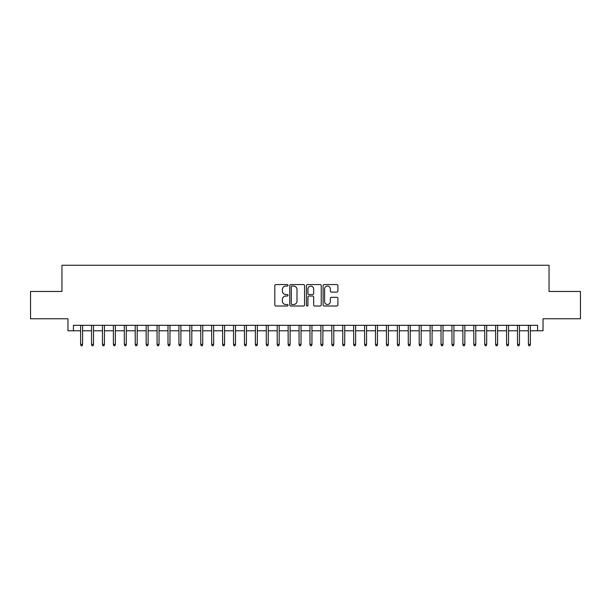 <?xml version="1.0" encoding="UTF-8"?>
<svg xmlns="http://www.w3.org/2000/svg" width="611" height="611" viewBox="0 0 611 611"><rect width="100%" height="100%" fill="white"/><g stroke="black" fill="none" stroke-linecap="round" stroke-linejoin="round"><path stroke-width="0.92" d="M288.025 285.322A0.748 0.748 0 0 0 287.277 284.566L275.882 284.566A1.069 1.069 0 0 0 274.813 285.643L274.813 304.935A1.069 1.069 0 0 0 275.882 306.012L287.277 306.012A0.748 0.748 0 0 0 288.025 305.256A0.748 0.748 0 0 0 287.277 304.507L285.803 304.507A3.429 3.429 0 0 1 282.374 301.078L282.374 299.466A3.429 3.429 0 0 1 285.803 296.037L287.277 296.037A0.748 0.748 0 0 0 288.025 295.289A0.748 0.748 0 0 0 287.277 294.54L285.803 294.54A3.429 3.429 0 0 1 282.374 291.111L282.374 289.499A3.429 3.429 0 0 1 285.803 286.07L287.277 286.07A0.748 0.748 0 0 0 288.025 285.322M336.829 292.127A1.069 1.069 0 0 0 337.898 291.057L337.898 285.643A1.069 1.069 0 0 0 336.829 284.566L324.181 284.566A1.069 1.069 0 0 0 323.104 285.643L323.104 304.935A1.069 1.069 0 0 0 324.181 306.012L336.829 306.012A1.069 1.069 0 0 0 337.898 304.935L337.898 298.397A1.069 1.069 0 0 0 336.829 297.328L331.414 297.328A1.069 1.069 0 0 0 330.345 298.397L330.345 301.643A2.864 2.864 0 0 1 327.473 304.507A2.864 2.864 0 0 1 324.609 301.643L324.609 288.934A2.864 2.864 0 0 1 327.473 286.07A2.864 2.864 0 0 1 330.345 288.934L330.345 291.057A1.069 1.069 0 0 0 331.414 292.127L336.829 292.127M73.419 330.78L73.419 325.319L537.581 325.319L537.581 330.78L543.042 330.78L543.042 318.766L580.45 318.766L580.45 291.462L549.052 291.462L549.052 265.25L61.948 265.25L61.948 291.462L30.55 291.462L30.55 318.766L67.958 318.766L67.958 330.78L80.629 330.78M304.561 285.643A1.069 1.069 0 0 0 303.491 284.566L290.844 284.566A1.069 1.069 0 0 0 289.767 285.643L289.767 304.935A1.069 1.069 0 0 0 290.844 306.012L303.491 306.012A1.069 1.069 0 0 0 304.561 304.935L304.561 285.643M307.509 284.566L320.156 284.566A1.069 1.069 0 0 1 321.233 285.643L321.233 304.935A1.069 1.069 0 0 1 320.156 306.012L314.749 306.012A1.069 1.069 0 0 1 313.672 304.935L313.672 297.114A1.069 1.069 0 0 0 312.603 296.037L309.013 296.037A1.069 1.069 0 0 0 307.936 297.114L307.936 305.256A0.748 0.748 0 0 1 307.188 306.012A0.748 0.748 0 0 1 306.439 305.256L306.439 285.643A1.069 1.069 0 0 1 307.509 284.566M82.592 330.78L91.543 330.78M93.514 330.78L102.465 330.78M104.435 330.78L113.386 330.78M115.357 330.78L124.308 330.78M126.278 330.78L135.23 330.78M137.2 330.78L146.151 330.78M148.122 330.78L157.073 330.78M159.043 330.78L167.994 330.78M169.965 330.78L178.916 330.78M180.887 330.78L189.838 330.78M191.808 330.78L200.759 330.78M202.73 330.78L211.681 330.78M213.651 330.78L222.603 330.78M224.573 330.78L233.524 330.78M235.495 330.78L244.446 330.78M246.416 330.78L255.367 330.78M257.338 330.78L266.289 330.78M268.26 330.78L277.211 330.78M279.181 330.78L288.132 330.78M290.103 330.78L299.054 330.78M301.024 330.78L309.976 330.78M311.946 330.78L320.897 330.78M322.868 330.78L331.819 330.78M333.789 330.78L342.74 330.78M344.711 330.78L353.662 330.78M355.633 330.78L364.584 330.78M366.554 330.78L375.505 330.78M377.476 330.78L386.427 330.78M388.397 330.78L397.349 330.78M399.319 330.78L408.27 330.78M410.241 330.78L419.192 330.78M421.162 330.78L430.113 330.78M432.084 330.78L441.035 330.78M443.006 330.78L451.957 330.78M453.927 330.78L462.878 330.78M464.849 330.78L473.8 330.78M475.77 330.78L484.722 330.78M486.692 330.78L495.643 330.78M497.614 330.78L506.565 330.78M508.535 330.78L517.486 330.78M519.457 330.78L528.408 330.78M530.371 330.78L537.581 330.78M292.02 286.07A0.748 0.748 0 0 0 291.271 286.819L291.271 303.759A0.748 0.748 0 0 0 292.02 304.507L293.57 304.507A3.429 3.429 0 0 0 297.007 301.078L297.007 289.499A3.429 3.429 0 0 0 293.57 286.07L292.02 286.07M313.672 288.988A2.864 2.864 0 0 0 310.808 286.124A2.864 2.864 0 0 0 307.936 288.988L307.936 293.463A1.069 1.069 0 0 0 309.013 294.54L312.603 294.54A1.069 1.069 0 0 0 313.672 293.463L313.672 288.988M80.629 344.329L81.064 345.75L82.157 345.75L82.592 344.329L80.629 344.329L80.629 325.319M82.592 344.329L82.592 325.319M91.543 344.329L91.986 345.75L93.078 345.75L93.514 344.329L91.543 344.329L91.543 325.319M93.514 344.329L93.514 325.319M102.465 344.329L102.908 345.75L104 345.75L104.435 344.329L102.465 344.329L102.465 325.319M104.435 344.329L104.435 325.319M113.386 344.329L113.829 345.75L114.921 345.75L115.357 344.329L113.386 344.329L113.386 325.319M115.357 344.329L115.357 325.319M124.308 344.329L124.751 345.75L125.843 345.75L126.278 344.329L124.308 344.329L124.308 325.319M126.278 344.329L126.278 325.319M135.23 344.329L135.673 345.75L136.765 345.75L137.2 344.329L135.23 344.329L135.23 325.319M137.2 344.329L137.2 325.319M146.151 344.329L146.594 345.75L147.686 345.75L148.122 344.329L146.151 344.329L146.151 325.319M148.122 344.329L148.122 325.319M157.073 344.329L157.516 345.75L158.608 345.75L159.043 344.329L157.073 344.329L157.073 325.319M159.043 344.329L159.043 325.319M167.994 344.329L168.437 345.75L169.53 345.75L169.965 344.329L167.994 344.329L167.994 325.319M169.965 344.329L169.965 325.319M178.916 344.329L179.359 345.75L180.451 345.75L180.887 344.329L178.916 344.329L178.916 325.319M180.887 344.329L180.887 325.319M189.838 344.329L190.281 345.75L191.373 345.75L191.808 344.329L189.838 344.329L189.838 325.319M191.808 344.329L191.808 325.319M200.759 344.329L201.202 345.75L202.294 345.75L202.73 344.329L200.759 344.329L200.759 325.319M202.73 344.329L202.73 325.319M211.681 344.329L212.124 345.75L213.216 345.75L213.651 344.329L211.681 344.329L211.681 325.319M213.651 344.329L213.651 325.319M222.603 344.329L223.046 345.75L224.138 345.75L224.573 344.329L222.603 344.329L222.603 325.319M224.573 344.329L224.573 325.319M233.524 344.329L233.967 345.75L235.059 345.75L235.495 344.329L233.524 344.329L233.524 325.319M235.495 344.329L235.495 325.319M244.446 344.329L244.889 345.75L245.981 345.75L246.416 344.329L244.446 344.329L244.446 325.319M246.416 344.329L246.416 325.319M255.367 344.329L255.81 345.75L256.903 345.75L257.338 344.329L255.367 344.329L255.367 325.319M257.338 344.329L257.338 325.319M266.289 344.329L266.732 345.75L267.824 345.75L268.26 344.329L266.289 344.329L266.289 325.319M268.26 344.329L268.26 325.319M277.211 344.329L277.654 345.75L278.746 345.75L279.181 344.329L277.211 344.329L277.211 325.319M279.181 344.329L279.181 325.319M288.132 344.329L288.575 345.75L289.667 345.75L290.103 344.329L288.132 344.329L288.132 325.319M290.103 344.329L290.103 325.319M299.054 344.329L299.497 345.75L300.589 345.75L301.024 344.329L299.054 344.329L299.054 325.319M301.024 344.329L301.024 325.319M309.976 344.329L310.411 345.75L311.503 345.75L311.946 344.329L309.976 344.329L309.976 325.319M311.946 344.329L311.946 325.319M320.897 344.329L321.333 345.75L322.425 345.75L322.868 344.329L320.897 344.329L320.897 325.319M322.868 344.329L322.868 325.319M331.819 344.329L332.254 345.75L333.346 345.75L333.789 344.329L331.819 344.329L331.819 325.319M333.789 344.329L333.789 325.319M342.74 344.329L343.176 345.75L344.268 345.75L344.711 344.329L342.74 344.329L342.74 325.319M344.711 344.329L344.711 325.319M353.662 344.329L354.097 345.75L355.19 345.75L355.633 344.329L353.662 344.329L353.662 325.319M355.633 344.329L355.633 325.319M364.584 344.329L365.019 345.75L366.111 345.75L366.554 344.329L364.584 344.329L364.584 325.319M366.554 344.329L366.554 325.319M375.505 344.329L375.941 345.75L377.033 345.75L377.476 344.329L375.505 344.329L375.505 325.319M377.476 344.329L377.476 325.319M386.427 344.329L386.862 345.75L387.954 345.75L388.397 344.329L386.427 344.329L386.427 325.319M388.397 344.329L388.397 325.319M397.349 344.329L397.784 345.75L398.876 345.75L399.319 344.329L397.349 344.329L397.349 325.319M399.319 344.329L399.319 325.319M408.27 344.329L408.706 345.75L409.798 345.75L410.241 344.329L408.27 344.329L408.27 325.319M410.241 344.329L410.241 325.319M419.192 344.329L419.627 345.75L420.719 345.75L421.162 344.329L419.192 344.329L419.192 325.319M421.162 344.329L421.162 325.319M430.113 344.329L430.549 345.75L431.641 345.75L432.084 344.329L430.113 344.329L430.113 325.319M432.084 344.329L432.084 325.319M441.035 344.329L441.47 345.75L442.563 345.75L443.006 344.329L441.035 344.329L441.035 325.319M443.006 344.329L443.006 325.319M451.957 344.329L452.392 345.75L453.484 345.75L453.927 344.329L451.957 344.329L451.957 325.319M453.927 344.329L453.927 325.319M462.878 344.329L463.314 345.75L464.406 345.75L464.849 344.329L462.878 344.329L462.878 325.319M464.849 344.329L464.849 325.319M473.8 344.329L474.235 345.75L475.327 345.75L475.77 344.329L473.8 344.329L473.8 325.319M475.77 344.329L475.77 325.319M484.722 344.329L485.157 345.75L486.249 345.75L486.692 344.329L484.722 344.329L484.722 325.319M486.692 344.329L486.692 325.319M495.643 344.329L496.079 345.75L497.171 345.75L497.614 344.329L495.643 344.329L495.643 325.319M497.614 344.329L497.614 325.319M506.565 344.329L507 345.75L508.092 345.75L508.535 344.329L506.565 344.329L506.565 325.319M508.535 344.329L508.535 325.319M517.486 344.329L517.922 345.75L519.014 345.75L519.457 344.329L517.486 344.329L517.486 325.319M519.457 344.329L519.457 325.319M528.408 344.329L528.843 345.75L529.936 345.75L530.371 344.329L528.408 344.329L528.408 325.319M530.371 344.329L530.371 325.319"/></g></svg>
